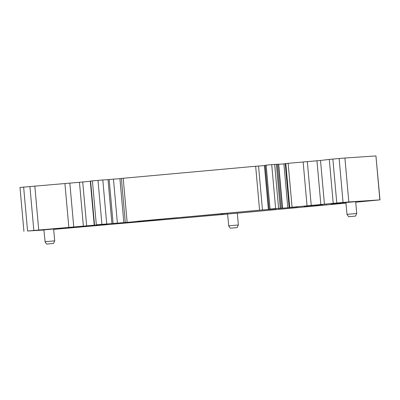 <?xml version="1.0" encoding="UTF-8"?>
<svg xmlns="http://www.w3.org/2000/svg" width="400" height="400" viewBox="0 0 400 400"><rect width="100%" height="100%" fill="white"/><g stroke="black" fill="none" stroke-linecap="round" stroke-linejoin="round"><path stroke-width="0.6" d="M106.73 223.91L102.81 179.975L92.415 180.87L96.335 224.805L128.005 222.285L259.58 210.195L255.66 166.26L265.22 165.555M96.335 224.805L106.985 224.04M115.775 223.355L114.635 223.4M99.585 224.575L95.095 225.185L106.995 224.19M99.595 224.71L27.565 231.02L43.91 230.035M226.54 214.17L53.67 229.38M226.34 214.22L227.575 214.08M237.32 213.195L345.98 203.13M379.865 199.87L375.94 155.93L344.9 158.015L348.82 201.95L380 199.865L355.715 202.2M348.82 201.95L343.05 202.445L339.13 158.51L344.9 158.015M336.785 203.015L333.215 203.355L329.295 159.415L332.86 159.08L336.785 203.015L343.05 202.445M333.215 203.355L289.73 207.46L285.81 163.525L320.515 160.46L324.44 204.4M289.17 207.54L285.24 163.605L289.17 207.54L289.73 207.46M289.16 207.54L297.995 206.795M281.275 208.205L280.275 208.28L276.355 164.345L277.355 164.265L281.275 208.205L282.595 208.12L278.185 208.575L298 206.875M280.275 208.28L275.635 208.57L271.715 164.63L274.655 164.385M271.715 164.63L266.14 165.135L270.065 209.075L275.635 208.57M270.065 209.075L269.115 209.205L265.19 165.27L266.14 165.135M258.545 166.01L262.465 209.95L275.89 208.875L269.115 209.205M262.465 209.95L259.58 210.195M223.19 214.275L221.24 214.46M223.195 214.335L221.24 214.465M53.485 243.46L46.605 244.075L53.485 243.46L54.695 240.85L53.635 229.005L43.895 229.875L45.09 241.715M340.25 202.73L330.69 203.83L353.52 201.77L340.25 202.73M227.56 213.26L182.105 217.295M226.41 213.35L225.73 213.41M182.105 217.32L225.735 213.435M173.09 218.18L172.74 218.215M214.195 214.36L258.26 210.36L213.05 214.45M137.16 221.315L177.505 217.675M177.155 217.7L160.59 219.195M137.17 221.44L160.605 219.335M93.08 225.41L76.55 226.91L93.08 225.41M61.01 228.36L73.17 227.255L61.005 228.295M58.425 228.55L58.695 228.515M73.435 227.22L73.165 227.23M237.16 227.595L230.28 228.205L237.16 227.595L238.37 224.985L237.315 213.14L227.57 214.005L228.765 225.845M339.1 203.12L341.135 202.975M339.105 203.18L331.095 203.835M340.865 202.985L331.1 203.905M326.395 204.27L326.125 204.305M304.2 206.31L322.765 204.635L304.2 206.31M32.17 230.635L62.585 228.12L32.17 230.635M347.12 214.36L356.725 213.495L355.67 201.65L345.925 202.52L346.98 214.365L348.635 216.72L355.515 216.105L348.635 216.72M97.99 180.365L101.91 224.305M92.415 180.87L90.595 181.045L94.515 224.985M90.605 181.2L82.73 182.005L86.655 225.94M23.92 231.37L20 187.435L82.73 182.005M375.94 155.93L380 199.865M332.86 159.08L339.13 158.51M329.295 159.415L320.515 160.46M285.245 163.605L285.81 163.525M285.25 163.75L283.9 163.875L287.82 207.81M278.685 164.31L283.9 163.875M277.355 164.265L278.675 164.185L282.595 208.12M276.355 164.345L274.68 164.48M125.3 222.365L121.38 178.43L255.66 166.26M117.38 223.075L113.46 179.14L121.395 178.585M113.46 179.14L109.165 179.525L113.09 223.465M102.81 179.975L109.165 179.525M54.695 240.85L44.955 241.72L46.605 244.075M238.37 224.985L228.63 225.85L230.285 228.205M356.725 213.495L355.515 216.105M90.305 181.23L94.225 225.165M79.465 182.31L83.385 226.245M69.84 183.18L73.76 227.12M64.93 183.61L68.85 227.545M34.82 186.085L38.74 230.025M29.91 186.515L33.83 230.45M23.645 187.085L27.565 231.02M316.95 160.8L320.87 204.74M307.325 161.67L311.25 205.61M303.145 162.04L307.065 205.98M288.15 163.31L292.07 207.25M282.39 208.13L278.47 164.19M268.36 209.555L264.435 165.615M123.2 178.255L127.125 222.19M119.915 178.705L123.84 222.64M108.01 179.625L111.935 223.56M278.59 208.315L274.67 164.38"/></g></svg>
